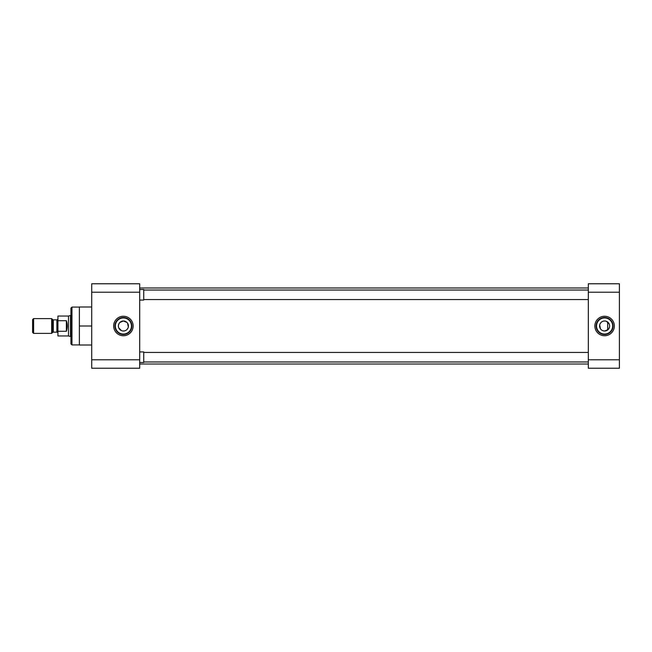 <?xml version="1.0" encoding="UTF-8"?>
<svg xmlns="http://www.w3.org/2000/svg" width="652" height="652" viewBox="0 0 652 652"><rect width="100%" height="100%" fill="white"/><g stroke="black" fill="none" stroke-linecap="round" stroke-linejoin="round"><path stroke-width="0.98" d="M123.399 316.253A9.747 9.747 0 0 0 113.652 326A9.747 9.747 0 0 0 123.399 335.747A9.747 9.747 0 0 0 133.147 326A9.747 9.747 0 0 0 123.399 316.253M123.399 317.524A8.476 8.476 0 0 0 114.923 326A8.476 8.476 0 0 0 123.399 334.476A8.476 8.476 0 0 0 131.875 326A8.476 8.476 0 0 0 123.399 317.524M79.389 307.084L71.956 307.084L71.956 344.916L79.389 344.916M123.399 317.948A8.052 8.052 0 0 0 115.347 326A8.052 8.052 0 0 0 123.399 334.052A8.052 8.052 0 0 0 131.459 326A8.052 8.052 0 0 0 123.399 317.948M71.956 307.084L70.938 308.094L70.938 343.906L71.956 344.916M119.854 322.447L123.399 320.98A5.02 5.02 0 0 0 118.387 326A5.02 5.02 0 0 0 123.399 331.02L122.413 330.914M121.468 330.629L118.778 327.94M118.485 326.994L118.387 326M118.485 325.014L119.243 323.196M91.712 292.218L139.683 292.218L139.683 283.775L91.712 283.775L91.712 368.225L139.683 368.225L139.683 359.782L91.712 359.782M91.712 344.998L79.389 344.998L79.389 326L91.712 326M79.389 326L79.389 307.002L91.712 307.002M139.683 292.218L139.683 359.782M139.683 368.225L91.712 368.225M124.393 330.914L123.399 331.02A5.02 5.02 0 0 0 128.42 326A5.02 5.02 0 0 0 123.399 320.98L126.953 322.455M127.564 323.205L128.322 326.994M128.028 327.94L126.944 329.553M126.195 330.165L125.339 330.629M139.683 364.003L588.324 364.003M139.683 287.997L588.324 287.997M604.608 335.747A9.747 9.747 0 0 0 614.355 326A9.747 9.747 0 0 0 604.608 316.253A9.747 9.747 0 0 0 594.86 326A9.747 9.747 0 0 0 604.608 335.747M604.608 334.476A8.476 8.476 0 0 0 613.076 326A8.476 8.476 0 0 0 604.608 317.524A8.476 8.476 0 0 0 596.132 326A8.476 8.476 0 0 0 604.608 334.476M604.608 334.052A8.052 8.052 0 0 0 612.66 326A8.052 8.052 0 0 0 604.608 317.948A8.052 8.052 0 0 0 596.547 326A8.052 8.052 0 0 0 604.608 334.052M608.145 329.553L604.608 331.02A5.02 5.02 0 0 0 609.62 326A5.02 5.02 0 0 0 604.608 320.98L605.594 321.086M606.539 321.371L609.229 324.06M609.522 325.006L609.62 326M609.522 326.986L608.764 328.804M619.4 359.782L588.324 359.782L588.324 368.225L619.4 368.225L619.4 283.775L588.324 283.775L588.324 292.218L619.4 292.218M588.324 359.782L588.324 292.218M603.613 321.086L604.608 320.98A5.02 5.02 0 0 0 599.587 326A5.02 5.02 0 0 0 604.608 331.02L602.668 330.629M601.804 330.165L601.054 329.545M600.443 328.795L599.685 325.006M599.979 324.06L601.062 322.447M601.812 321.835L602.668 321.371M588.324 299.553L143.742 299.553M588.324 290.026L143.742 290.026M139.683 289.512L143.742 289.512L143.742 300.067L139.683 300.067M588.324 361.974L143.742 361.974M588.324 352.447L143.742 352.447M139.683 351.933L143.742 351.933L143.742 362.488L139.683 362.488M57.938 333.213A1.043 1.043 0 0 0 56.887 332.161L56.887 319.839A1.043 1.043 0 0 0 57.938 318.787M52.576 332.471L52.576 319.529A1.043 1.043 0 0 0 53.317 319.839L53.317 332.161A1.043 1.043 0 0 0 52.576 332.471L51.663 333.392L33.602 333.392L33.602 318.608L51.663 318.608L51.663 333.392M70.938 315.495L70.489 315.495L70.489 336.505L70.938 336.505M70.489 315.495L68.476 316.033L68.476 335.967L70.489 336.505M68.476 316.033L57.938 316.033L57.938 320.711L66.382 320.711C67.539 324.24 67.539 327.76 66.382 331.289L57.938 331.289L57.938 335.967L68.476 335.967M56.887 319.839L53.317 319.839M56.887 332.161L53.317 332.161M52.576 319.529L51.663 318.608M33.602 318.608L32.6 319.619L32.6 332.381L33.602 333.392M57.938 320.711L57.938 331.289M66.382 331.289L66.382 320.711M607.664 329.977L607.664 322.023"/></g></svg>
